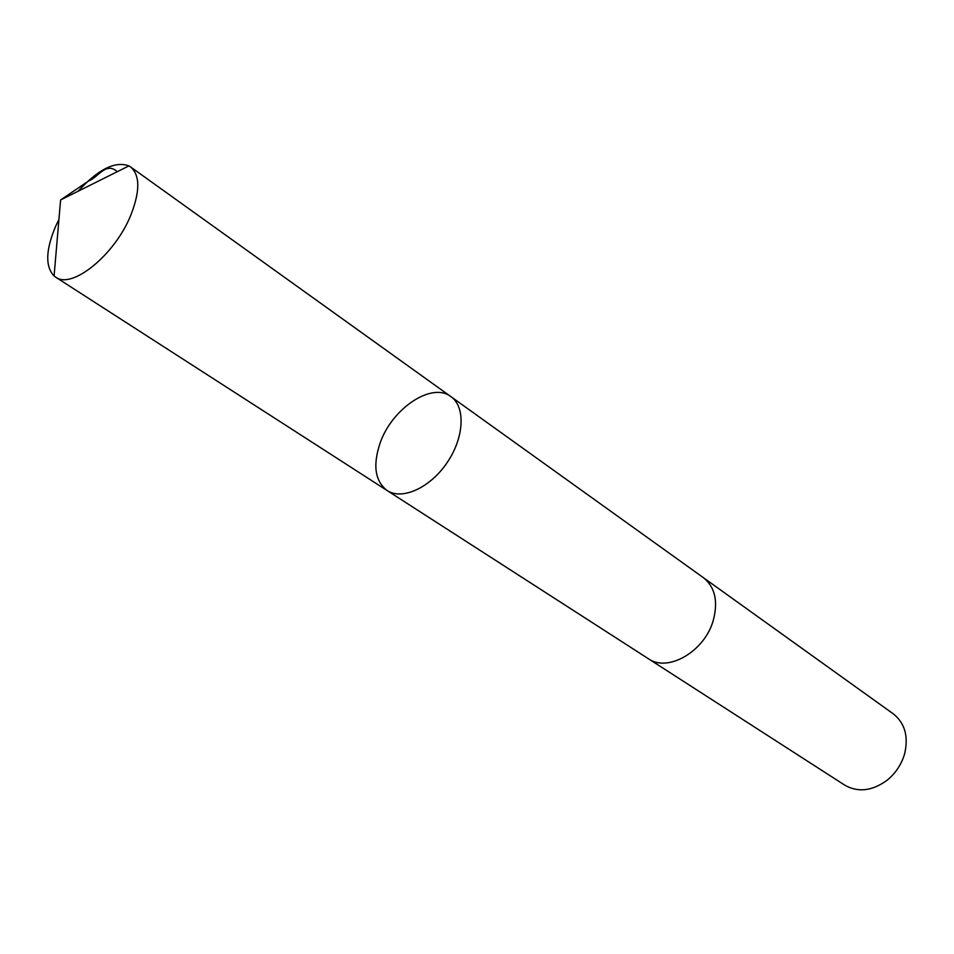 <?xml version="1.0" encoding="UTF-8"?>
<svg xmlns="http://www.w3.org/2000/svg" width="954" height="954" viewBox="0 0 954 954"><rect width="100%" height="100%" fill="white"/><g stroke="black" fill="none" stroke-linecap="round" stroke-linejoin="round"><path stroke-width="1.43" d="M702.883 577.313L703.42 577.695C714.987 587.008 718.29 601.199 713.306 620.255C704.803 651.403 667.824 672.808 648.35 658.701L387.097 490.523C402.063 500.516 430.123 487.864 447.092 462.678C464.276 437.612 465.719 406.869 450.92 396.637C431.888 381.612 391.891 408.503 380.062 443.193C372.668 465.337 375.017 481.114 387.097 490.523C402.063 500.516 430.123 487.864 447.092 462.678C464.276 437.612 465.719 406.869 450.92 396.637L130.507 166.878C140.155 175.142 140.202 191.36 130.65 215.544C114.599 255.243 71.705 289.754 55.582 277.101L54.08 275.98C45.22 266.667 45.649 250.306 55.368 226.897L58.933 219.42M78.109 191.217C98.214 169.263 115.148 160.832 128.909 165.901L130.507 166.878M450.92 396.637L703.408 577.695C714.999 587.008 718.29 601.199 713.306 620.255C704.803 651.415 667.824 672.82 648.338 658.701L647.802 658.343M703.42 577.695L893.218 713.795C904.726 722.941 908.578 736.083 904.762 753.243L904.297 754.876C901.077 765.084 895.317 773.563 887.005 780.312C872.123 791.093 858.028 792.702 844.719 785.13L648.338 658.701M117.294 171.684C105.954 161.453 98.31 177.301 88.71 180.914L60.603 199.946L54.08 275.98M387.097 490.523L55.582 277.101M60.603 199.946L128.909 165.901"/></g></svg>

